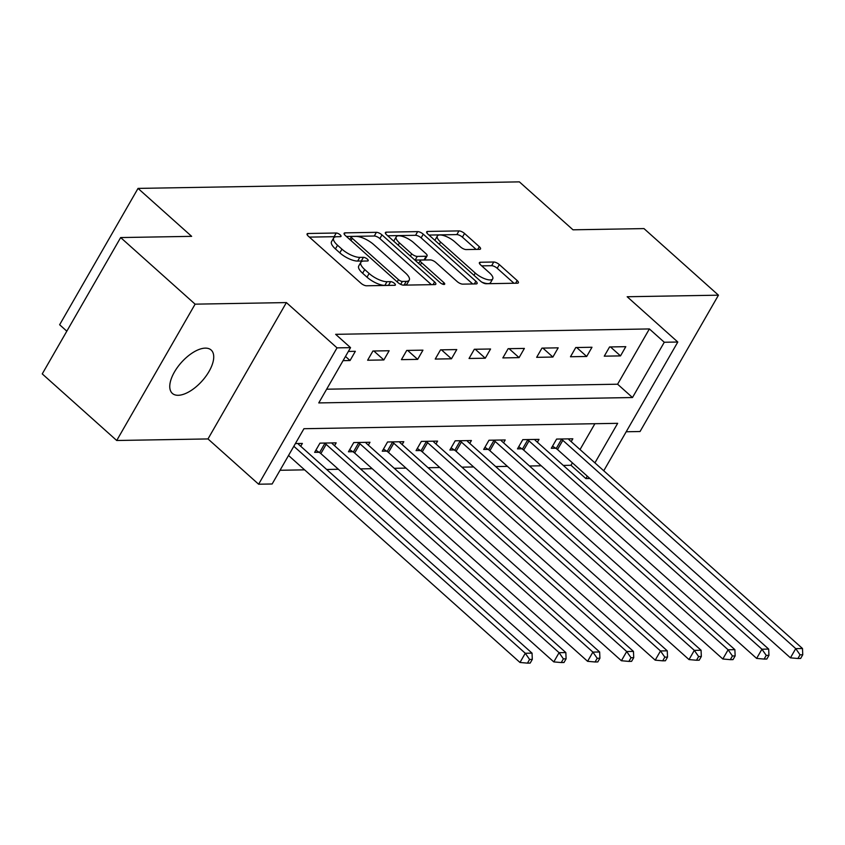 <?xml version="1.0" encoding="UTF-8"?>
<svg xmlns="http://www.w3.org/2000/svg" width="845" height="845" viewBox="0 0 845 845"><rect width="100%" height="100%" fill="white"/><g stroke="black" fill="none" stroke-linecap="round" stroke-linejoin="round"><path stroke-width="1.27" d="M340.155 234.804A3.126 1.109 29.9 0 0 336.247 233.009L308.045 233.495A4.468 1.584 29.9 0 0 307.094 233.885A4.468 1.584 29.9 0 0 308.309 236.156L360.931 283.212A4.468 1.584 29.9 0 0 366.508 285.779L394.721 285.304A3.126 1.109 29.9 0 0 395.375 285.029A3.126 1.109 29.9 0 0 394.53 283.434A3.126 1.109 29.9 0 0 390.622 281.638L386.978 281.702A14.28 5.07 29.9 0 1 369.128 273.484L364.744 269.555A14.28 5.07 29.9 0 1 360.857 262.299A14.28 5.07 29.9 0 1 363.878 261.052L367.533 260.989A3.126 1.109 29.9 0 0 368.188 260.714A3.126 1.109 29.9 0 0 367.343 259.119A3.126 1.109 29.9 0 0 363.434 257.324L359.79 257.387A14.28 5.07 29.9 0 1 341.94 249.169L337.546 245.24A14.28 5.07 29.9 0 1 333.659 237.984A14.28 5.07 29.9 0 1 336.69 236.737L340.345 236.674A3.126 1.109 29.9 0 0 341 236.399A3.126 1.109 29.9 0 0 340.155 234.804M335.275 236.906A3.126 1.109 29.9 0 0 334.124 236.695L309.386 237.118M389.144 285.399A3.126 1.109 29.9 0 0 388.51 285.325L384.855 285.388L386.978 281.702M362.463 261.221A3.126 1.109 29.9 0 0 361.322 261.01L357.667 261.073L359.79 257.387M205.303 348.129A29.1 13.89 131.8 0 0 177.608 367.131A29.1 13.89 131.8 0 0 172.348 393.4A29.1 13.89 131.8 0 0 178.189 395.291A29.1 13.89 131.8 0 0 205.884 376.289A29.1 13.89 131.8 0 0 211.144 350.02A29.1 13.89 131.8 0 0 205.303 348.129M479.569 249.338A4.468 1.584 29.9 0 0 480.52 248.948A4.468 1.584 29.9 0 0 479.305 246.677L464.539 233.473A4.468 1.584 29.9 0 0 458.962 230.907L427.633 231.445A4.468 1.584 29.9 0 0 426.693 231.836A4.468 1.584 29.9 0 0 427.908 234.107L480.53 281.163A4.468 1.584 29.9 0 0 486.107 283.73L517.436 283.191A4.468 1.584 29.9 0 0 518.376 282.811A4.468 1.584 29.9 0 0 517.161 280.54L499.332 264.591A4.468 1.584 29.9 0 0 493.755 262.013L480.34 262.246A4.468 1.584 29.9 0 0 479.4 262.637A4.468 1.584 29.9 0 0 480.615 264.907L489.456 272.819A11.936 4.236 29.9 0 1 492.709 278.892A11.936 4.236 29.9 0 1 485.643 279.082A11.936 4.236 29.9 0 1 475.26 273.062L440.615 242.082A11.936 4.236 29.9 0 1 437.361 236.008A11.936 4.236 29.9 0 1 444.428 235.818A11.936 4.236 29.9 0 1 454.811 241.839L460.588 246.993A4.468 1.584 29.9 0 0 466.165 249.571L479.569 249.338M326.645 389.207L617.6 384.211L649.382 328.937L664.276 342.257L677.796 342.024L603.763 470.781M120.655 237.561L195.11 304.158L116.716 440.498L42.25 373.902L120.655 237.561L191.646 236.346L138.031 188.403L519.379 181.865L572.995 229.808L643.985 228.594L718.451 295.18L627.17 296.743L677.796 342.024M116.716 440.498L207.986 438.935L286.392 302.584L195.11 304.158M286.392 302.584L337.028 347.865L350.548 347.644L318.766 402.917L632.493 397.53L664.276 342.257M649.382 328.937L335.655 334.324L350.548 347.644M381.982 234.889A4.468 1.584 29.9 0 0 376.395 232.322L345.077 232.861A4.468 1.584 29.9 0 0 344.126 233.252A4.468 1.584 29.9 0 0 345.341 235.523L397.963 282.579A4.468 1.584 29.9 0 0 403.54 285.145L434.869 284.607A4.468 1.584 29.9 0 0 435.819 284.226A4.468 1.584 29.9 0 0 434.605 281.955L381.982 234.889L379.859 238.575A4.468 1.584 29.9 0 0 374.282 236.008L346.418 236.484M386.355 232.153L417.683 231.614A4.468 1.584 29.9 0 1 423.26 234.181L475.883 281.248A4.468 1.584 29.9 0 1 477.098 283.519A4.468 1.584 29.9 0 1 476.147 283.899L462.743 284.131A4.468 1.584 29.9 0 1 457.166 281.565L435.83 262.478A4.468 1.584 29.9 0 0 430.242 259.911L421.349 260.059A4.468 1.584 29.9 0 0 420.409 260.45A4.468 1.584 29.9 0 0 421.623 262.721L443.836 282.589A3.126 1.109 29.9 0 1 444.692 284.184A3.126 1.109 29.9 0 1 442.843 284.226A3.126 1.109 29.9 0 1 440.129 282.652L386.619 234.815A4.468 1.584 29.9 0 1 385.404 232.544A4.468 1.584 29.9 0 1 386.355 232.153L385.552 233.558M626.198 431.763L640.045 431.52L718.451 295.18M343.07 360.646L350.041 360.53L355.344 351.309L348.362 351.435M367.628 360.224L383.852 359.949L389.144 350.738L372.92 351.013L367.628 360.224M401.428 359.643L417.662 359.368L422.954 350.157L406.73 350.432L401.428 359.643M435.238 359.062L451.462 358.787L456.765 349.576L440.53 349.851L435.238 359.062M469.049 358.481L485.273 358.206L490.565 348.996L474.341 349.27L469.049 358.481M502.849 357.91L519.083 357.625L524.375 348.415L508.151 348.689L502.849 357.91M536.659 357.329L552.884 357.044L558.186 347.834L541.951 348.119L536.659 357.329M570.47 356.748L586.694 356.463L591.986 347.253L575.762 347.538L570.47 356.748M604.27 356.167L620.505 355.893L625.796 346.672L609.572 346.957L604.27 356.167M280.033 470.274L304.591 469.852M326.656 469.471L338.401 469.271M360.466 468.89L372.201 468.69M394.266 468.31L406.012 468.109M428.077 467.729L439.822 467.528M461.888 467.158L473.622 466.958M495.688 466.577L507.433 466.377M529.498 465.996L541.244 465.796M563.309 465.415L570.988 465.278L572.392 462.838M580.029 449.561L594.891 423.715M300.725 446.287L302.362 443.435L295.391 443.562M334.536 445.706L336.173 442.854L319.949 443.139L314.646 452.35L319.051 452.276M368.346 445.125L369.983 442.273L353.759 442.558L348.457 451.769L352.861 451.695M402.146 444.544L403.794 441.703L387.559 441.977L382.267 451.188L386.661 451.114M435.957 443.963L437.594 441.122L421.37 441.396L416.067 450.607L420.472 450.533M469.767 443.393L471.404 440.541L455.18 440.815L449.878 450.026L454.283 449.952M503.567 442.812L505.215 439.96L488.98 440.234L483.689 449.445L488.083 449.371M537.378 442.231L539.015 439.379L522.791 439.653L517.489 448.875L521.893 448.79M571.188 441.65L572.826 438.798L556.601 439.073L551.299 448.294L555.704 448.22M138.031 188.403L59.636 324.744L66.818 331.177M589.937 478.534L585.881 478.597L587.286 476.157M570.988 465.278L585.881 478.597M594.922 462.87L617.663 423.324L303.936 428.711L272.143 483.984L258.623 484.217L337.028 347.865M207.986 438.935L258.623 484.217M617.6 384.211L632.493 397.53M350.041 360.53L345.478 356.442M383.852 359.949L373.839 350.992M417.662 359.368L407.649 350.421M451.462 358.787L441.46 349.841M485.273 358.206L475.26 349.26M519.083 357.625L509.07 348.679M552.884 357.044L542.881 348.098M586.694 356.463L576.681 347.517M620.505 355.893L610.491 346.936M333.659 237.984L331.546 241.659A14.28 5.07 29.9 0 0 335.433 248.926L337.546 245.24M357.667 261.073A14.28 5.07 29.9 0 1 339.817 252.856L335.433 248.926M360.857 262.299L358.734 265.974A14.28 5.07 29.9 0 0 362.621 273.241L364.744 269.555M384.855 285.388A14.28 5.07 29.9 0 1 367.005 277.171L362.621 273.241M431.404 284.67L379.859 238.575M352.09 236.473A3.126 1.109 29.9 0 0 351.425 236.737A3.126 1.109 29.9 0 0 352.28 238.332L398.47 279.642A3.126 1.109 29.9 0 0 402.368 281.438L406.223 281.374A14.28 5.07 29.9 0 0 409.244 280.128A14.28 5.07 29.9 0 0 405.357 272.861L373.786 244.627A14.28 5.07 29.9 0 0 355.935 236.399L352.09 236.473M409.244 280.128L407.132 283.814A14.28 5.07 29.9 0 1 404.1 285.061L402.801 285.082M387.707 235.776L415.56 235.301L417.683 231.614M472.682 283.962L421.137 237.867A4.468 1.584 29.9 0 0 415.56 235.301M413.68 242.673A11.936 4.236 29.9 0 0 403.297 236.653A11.936 4.236 29.9 0 0 396.231 236.843A11.936 4.236 29.9 0 0 399.474 242.916L411.684 253.838A4.468 1.584 29.9 0 0 417.261 256.405L426.155 256.246A4.468 1.584 29.9 0 0 427.095 255.855A4.468 1.584 29.9 0 0 425.88 253.584L413.68 242.673M396.231 236.843L394.108 240.529A11.936 4.236 29.9 0 0 393.897 241.311M414.884 260.08A4.468 1.584 29.9 0 0 415.138 260.091L417.261 256.405M427.095 255.855L424.982 259.542A4.468 1.584 29.9 0 1 424.032 259.933L415.138 260.091M437.361 236.008L435.238 239.695A11.936 4.236 29.9 0 0 435.027 240.476M481.745 282.093A11.936 4.236 29.9 0 0 490.586 282.579L492.709 278.892M513.961 283.255L497.209 268.277A4.468 1.584 29.9 0 0 491.632 265.7L481.692 265.869M476.105 249.402L462.416 237.16A4.468 1.584 29.9 0 0 456.839 234.593L428.985 235.068M288.536 455.487L519.981 662.469L525.273 653.259L532.044 653.143L299.119 444.85A4.542 1.616 -150.1 0 1 298.211 443.847L297.968 443.509M293.828 446.276L525.273 653.259L529.593 659.449L527.47 663.135L530.174 663.093L532.297 659.406L529.593 659.449M532.044 653.143L532.297 659.406M527.47 663.135L519.981 662.469M315.882 450.205L319.568 452.603A4.542 1.616 -150.1 0 1 320.868 453.596L553.792 661.899L559.084 652.678L565.844 652.562L332.93 444.269A4.542 1.616 -150.1 0 1 332.011 443.276L331.779 442.928M324.343 443.065L324.86 443.393A4.542 1.616 -150.1 0 1 326.17 444.385L559.084 652.678L563.393 658.878L561.281 662.554L563.985 662.512L566.097 658.825L563.393 658.878M565.844 652.562L566.097 658.825M561.281 662.554L553.792 661.899M349.682 449.635L353.368 452.033A4.542 1.616 -150.1 0 1 354.678 453.015L587.592 661.318L592.894 652.097L599.654 651.991L366.741 443.688A4.542 1.616 -150.1 0 1 365.822 442.695L365.579 442.357M358.153 442.484L358.671 442.812A4.542 1.616 -150.1 0 1 359.981 443.805L592.894 652.097L597.204 658.297L595.081 661.984L597.785 661.931L599.908 658.244L597.204 658.297M599.654 651.991L599.908 658.244M595.081 661.984L587.592 661.318M383.493 449.054L387.179 451.452A4.542 1.616 -150.1 0 1 388.489 452.434L621.402 660.737L626.694 651.527L633.465 651.41L400.541 443.107A4.542 1.616 -150.1 0 1 399.632 442.115L399.389 441.777M391.964 441.903L392.481 442.231A4.542 1.616 -150.1 0 1 393.781 443.224L626.694 651.527L631.014 657.716L628.891 661.403L631.595 661.35L633.718 657.663L631.014 657.716M633.465 651.41L633.718 657.663M628.891 661.403L621.402 660.737M417.303 448.473L420.99 450.871A4.542 1.616 -150.1 0 1 422.289 451.864L655.213 660.156L660.505 650.946L667.265 650.83L434.351 442.526A4.542 1.616 -150.1 0 1 433.432 441.534L433.2 441.196M425.764 441.322L426.281 441.66A4.542 1.616 -150.1 0 1 427.591 442.643L660.505 650.946L664.814 657.135L662.702 660.822L665.406 660.769L667.518 657.093L664.814 657.135M667.265 650.83L667.518 657.093M662.702 660.822L655.213 660.156M451.103 447.892L454.79 450.29A4.542 1.616 -150.1 0 1 456.099 451.283L689.013 659.575L694.315 650.365L701.075 650.249L468.162 441.956A4.542 1.616 -150.1 0 1 467.243 440.953L467 440.615M459.574 440.741L460.092 441.079A4.542 1.616 -150.1 0 1 461.402 442.072L694.315 650.365L698.625 656.554L696.502 660.241L699.206 660.198L701.329 656.512L698.625 656.554M701.075 650.249L701.329 656.512M696.502 660.241L689.013 659.575M484.914 447.311L488.6 449.709A4.542 1.616 -150.1 0 1 489.91 450.702L722.824 658.994L728.115 649.784L734.886 649.668L501.962 441.375A4.542 1.616 -150.1 0 1 501.053 440.372L500.81 440.034M493.385 440.161L493.902 440.498A4.542 1.616 -150.1 0 1 495.202 441.491L728.115 649.784L732.435 655.973L730.312 659.66L733.016 659.618L735.139 655.931L732.435 655.973M734.886 649.668L735.139 655.931M730.312 659.66L722.824 658.994M518.724 446.73L522.411 449.128A4.542 1.616 -150.1 0 1 523.71 450.121L756.634 658.413L761.926 649.203L768.686 649.087L535.772 440.794A4.542 1.616 -150.1 0 1 534.853 439.791L534.621 439.453M527.185 439.58L527.702 439.918A4.542 1.616 -150.1 0 1 529.012 440.91L761.926 649.203L766.235 655.393L764.123 659.079L766.827 659.037L768.939 655.35L766.235 655.393M768.686 649.087L768.939 655.35M764.123 659.079L756.634 658.413M552.524 446.149L556.211 448.547A4.542 1.616 -150.1 0 1 557.52 449.54L790.434 657.832L795.736 648.622L802.496 648.506L569.583 440.213A4.542 1.616 -150.1 0 1 568.664 439.21L568.421 438.872M560.995 438.999L561.513 439.337A4.542 1.616 -150.1 0 1 562.823 440.329L795.736 648.622L800.046 654.812L797.923 658.498L800.627 658.456L802.75 654.769L800.046 654.812M802.496 648.506L802.75 654.769M797.923 658.498L790.434 657.832M334.124 236.695L336.247 233.009M388.51 285.325L390.622 281.638M361.322 261.01L363.434 257.324M339.817 252.856L341.94 249.169M367.005 277.171L369.128 273.484M307.231 234.899L308.045 233.495M433.052 284.638L434.605 281.955M344.264 234.266L345.077 232.861M374.282 236.008L376.395 232.322M350.992 240.571L352.28 238.332M397.182 281.881L398.47 279.642M400.688 284.364L402.368 281.438M404.1 285.061L406.223 281.374M421.137 237.867L423.26 234.181M474.33 283.931L475.883 281.248M420.335 264.96L421.623 262.721M442.886 284.247L443.836 282.589M398.185 245.156L399.474 242.916M410.395 256.067L411.684 253.838M424.032 259.933L426.155 256.246M439.326 244.311L440.615 242.082M473.971 275.301L475.26 273.062M479.537 263.651L480.34 262.246M491.632 265.7L493.755 262.013M497.209 268.277L499.332 264.591M515.619 283.223L517.161 280.54M426.831 232.85L427.633 231.445M456.839 234.593L458.962 230.907M462.416 237.16L464.539 233.473M477.752 249.37L479.305 246.677M319.568 452.603L324.86 443.393M320.868 453.596L326.17 444.385M353.368 452.033L358.671 442.812M354.678 453.015L359.981 443.805M387.179 451.452L392.481 442.231M388.489 452.434L393.781 443.224M420.99 450.871L426.281 441.66M422.289 451.864L427.591 442.643M454.79 450.29L460.092 441.079M456.099 451.283L461.402 442.072M488.6 449.709L493.902 440.498M489.91 450.702L495.202 441.491M522.411 449.128L527.702 439.918M523.71 450.121L529.012 440.91M556.211 448.547L561.513 439.337M557.52 449.54L562.823 440.329M349.819 239.526L351.425 236.737M418.676 263.471L420.409 260.45"/></g></svg>
